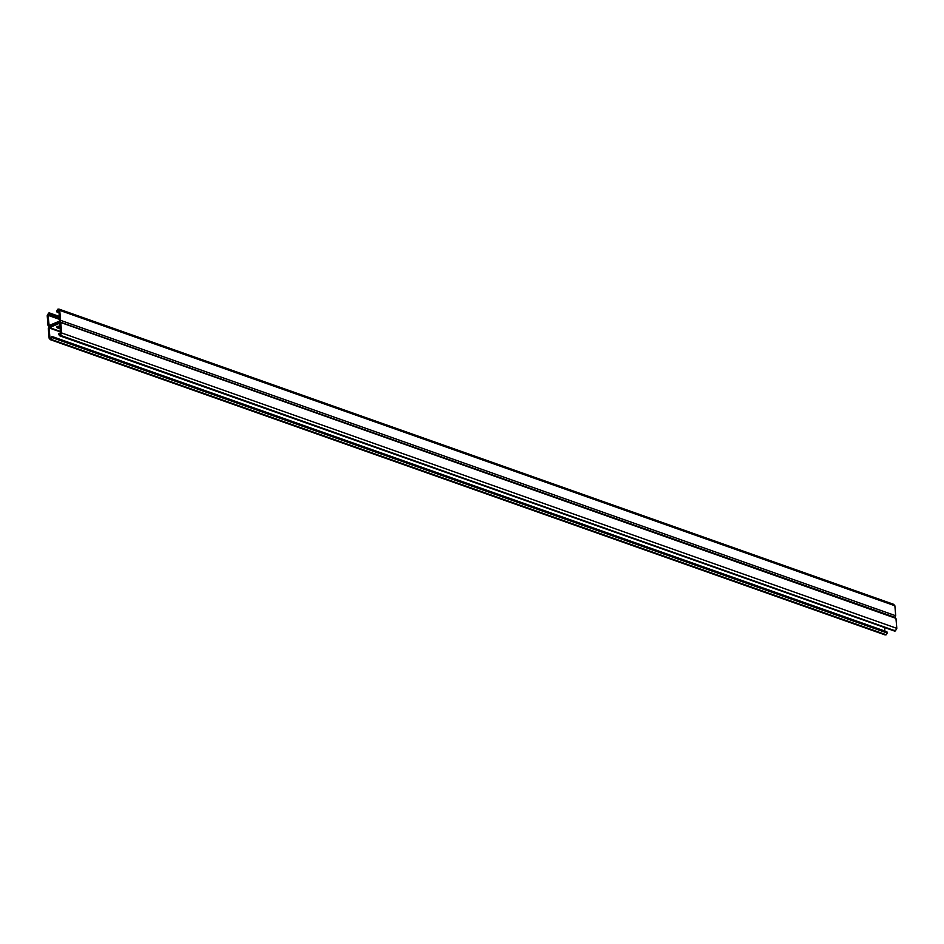 <?xml version="1.0" encoding="UTF-8"?>
<svg xmlns="http://www.w3.org/2000/svg" width="944" height="944" viewBox="0 0 944 944"><rect width="100%" height="100%" fill="white"/><g stroke="black" fill="none" stroke-linecap="round" stroke-linejoin="round"><path stroke-width="1.42" d="M58.032 309.113L59.732 310.375L60.593 320.358L59.649 322.105L49.218 326.494L48.05 325.633L47.2 315.65L48.569 313.101L50.115 314.718L49.761 315.39L48.97 313.974L48.014 315.308L49.135 325.491L59.566 321.102L58.929 310.718L57.82 310.257L57.313 312.216L56.793 311.001L57.726 309.243L58.894 309.066L894.015 604.443M60.416 328.099L56.888 326.801L60.416 328.123M57.985 326.258L60.322 327.084M59.625 318.883L49.312 315.06M48.876 312.971L59.472 317.172M49.253 326.506L59.649 322.128L60.817 322.99L61.667 332.972L60.298 335.521L58.752 333.905L59.118 333.232L59.909 334.648L60.864 333.315L59.743 323.131L49.088 327.922L49.949 337.905L51.059 338.365L52.003 336.737L50.834 339.51L49.135 338.247L48.286 328.264L49.218 326.518L48.05 325.633M893.956 630.167L895.431 630.899L896.8 628.35L895.95 618.367L894.782 617.506L895.714 615.736L894.865 605.753L893.166 604.49M59.106 312.853L56.864 311.886M58.929 310.718L58.127 310.128L58.823 310.375M60.499 329.126L56.605 327.356M57.23 326.565L57.36 328.016L57.572 326.412L60.227 325.951M59.118 333.232L60.735 333.975M895.124 631.029L58.835 334.79M59.649 322.128L895.95 618.367M885.968 634.887L49.985 339.557L885.106 634.934L886.274 634.757L887.207 632.999L886.687 631.784L51.554 336.406M51.129 338.318L49.949 337.905L50.752 338.495M884.882 631.052L884.587 627.536M48.651 314.104L49.241 314.317M48.014 315.308L59.673 319.438M50.115 314.718L59.555 318.057M60.593 320.358L895.714 615.736M59.732 310.375L894.865 605.753M57.678 311.544L59.035 312.027M57.596 310.659L58.965 311.142M57.82 310.257L58.917 310.647M49.312 327.521L60.711 331.556M59.507 333.374L60.794 333.822M60.298 335.521L895.431 630.899M61.667 332.972L896.8 628.35M51.141 339.38L886.274 634.757M52.085 337.622L887.207 632.999M51.955 336.548L886.687 631.784M49.088 327.922L60.758 332.052M59.637 318.978L49.525 315.402M59.413 316.464L49.466 312.936M59.118 312.948L57.088 312.228M60.817 333.739L59.342 333.22M894.534 631.064L59.413 335.686M895.372 617.47L60.239 322.093M886.912 631.772L51.778 336.394"/></g></svg>
